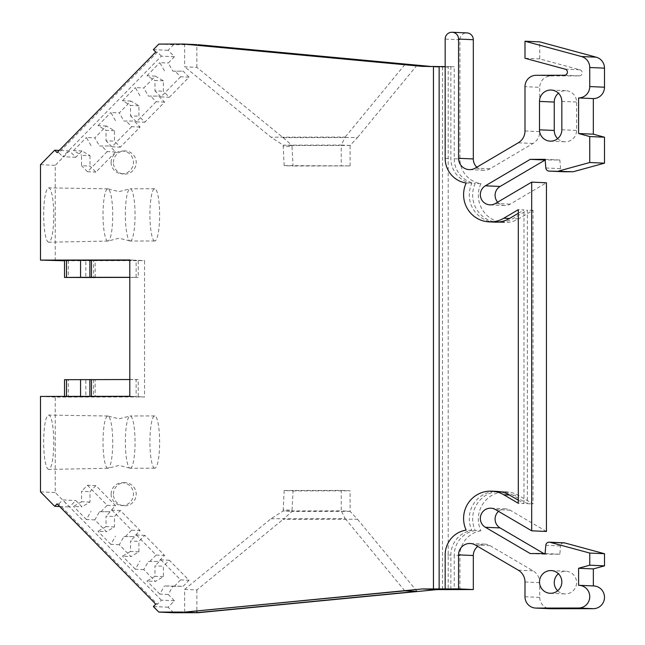 <?xml version="1.0" encoding="UTF-8"?>
<svg xmlns="http://www.w3.org/2000/svg" width="645" height="645" viewBox="0 0 645 645"><rect width="100%" height="100%" fill="white"/><g stroke="black" fill="none" stroke-linecap="round" stroke-linejoin="round"><path stroke-width="0.48" stroke-dasharray="3.23 2.42" d="M107.876 241.069A26.131 4.846 -90.1 0 1 103.031 214.793A26.131 4.846 -90.1 0 1 107.852 188.816A26.131 4.846 -90.1 0 1 107.876 188.816A26.131 4.846 -90.1 0 1 108.328 188.945A26.131 4.846 -90.1 0 1 112.722 214.93A26.131 4.846 -90.1 0 1 108.408 240.94A26.131 4.846 -90.1 0 1 107.933 241.069A26.131 4.846 -90.1 0 1 107.876 241.069M107.876 468.278A26.131 4.846 -90.1 0 1 103.031 442.002A26.131 4.846 -90.1 0 1 107.852 416.017A26.131 4.846 -90.1 0 1 107.876 416.017A26.131 4.846 -90.1 0 1 108.328 416.154A26.131 4.846 -90.1 0 1 112.722 442.139A26.131 4.846 -90.1 0 1 108.408 468.141A26.131 4.846 -90.1 0 1 107.933 468.278A26.131 4.846 -90.1 0 1 107.876 468.278M48.714 242.214A27.179 5.039 -90.1 0 1 43.666 214.882A27.179 5.039 -90.1 0 1 48.681 187.856A27.179 5.039 -90.1 0 1 48.714 187.856A27.179 5.039 -90.1 0 1 53.753 215.099A27.179 5.039 -90.1 0 1 48.77 242.214A27.179 5.039 -90.1 0 1 48.714 242.214M48.714 469.423A27.179 5.039 -90.1 0 1 43.666 442.091A27.179 5.039 -90.1 0 1 48.681 415.057A27.179 5.039 -90.1 0 1 48.714 415.066A27.179 5.039 -90.1 0 1 53.753 442.309A27.179 5.039 -90.1 0 1 48.77 469.423A27.179 5.039 -90.1 0 1 48.714 469.423M130.209 241.036A26.131 4.846 89.9 0 0 130.25 241.036A26.131 4.846 89.9 0 0 135.055 215.011A26.131 4.846 89.9 0 0 130.209 188.775A26.131 4.846 89.9 0 0 130.161 188.775A26.131 4.846 89.9 0 0 129.677 188.912A26.131 4.846 89.9 0 0 125.356 214.914A26.131 4.846 89.9 0 0 129.758 240.908A26.131 4.846 89.9 0 0 130.209 241.036M130.209 468.238A26.131 4.846 89.9 0 0 130.25 468.246A26.131 4.846 89.9 0 0 135.055 442.22A26.131 4.846 89.9 0 0 130.209 415.985A26.131 4.846 89.9 0 0 130.161 415.985A26.131 4.846 89.9 0 0 129.677 416.114A26.131 4.846 89.9 0 0 125.356 442.123A26.131 4.846 89.9 0 0 129.758 468.109A26.131 4.846 89.9 0 0 130.209 468.238M450.863 589.167L450.863 555.135A24.994 24.558 92.6 0 1 471.866 530.375A27.267 26.792 92.6 0 1 496.078 491.393A27.267 26.792 92.6 0 1 497.287 491.425M154.768 240.996A26.131 4.846 -90.1 0 1 149.922 214.761A26.131 4.846 -90.1 0 1 154.727 188.735A26.131 4.846 -90.1 0 1 154.768 188.735A26.131 4.846 -90.1 0 1 159.613 214.97A26.131 4.846 -90.1 0 1 154.808 240.996A26.131 4.846 -90.1 0 1 154.768 240.996M154.768 468.206A26.131 4.846 -90.1 0 1 149.922 441.97A26.131 4.846 -90.1 0 1 154.727 415.944A26.131 4.846 -90.1 0 1 154.768 415.944A26.131 4.846 -90.1 0 1 159.613 442.18A26.131 4.846 -90.1 0 1 154.808 468.206A26.131 4.846 -90.1 0 1 154.768 468.206M524.99 596.738L539.744 597.399L539.744 582.629A13.634 13.392 -87.4 0 0 533.044 570.833L490.063 545.654A11.36 11.167 -87.4 0 0 477.768 546.436M480.92 183.672L475.236 183.414A27.267 26.792 -87.4 0 0 498.23 222.291A27.267 26.792 -87.4 0 0 499.448 222.315A27.267 26.792 -87.4 0 0 512.84 218.639L527.352 210.093L527.352 503.681L512.84 495.175A27.267 26.792 -87.4 0 0 500.665 491.571A27.267 26.792 -87.4 0 0 499.448 491.546A27.267 26.792 -87.4 0 0 475.236 530.521L480.92 530.779A27.267 26.792 92.6 0 1 505.14 491.796A27.267 26.792 92.6 0 1 506.349 491.829A27.267 26.792 92.6 0 1 518.532 495.433L533.044 503.938L533.044 210.343L518.532 218.897A27.267 26.792 92.6 0 1 505.14 222.565A27.267 26.792 92.6 0 1 503.922 222.541A27.267 26.792 92.6 0 1 480.92 183.672A24.994 24.558 92.6 0 1 459.925 158.976L459.925 39.732A6.813 6.7 92.6 0 1 466.924 32.911M557.667 590.772A11.36 11.167 -87.4 0 0 576.582 582.83A11.36 11.167 -87.4 0 0 558.425 573.752M546.444 531.464L510.163 510.203A10.223 10.046 -87.4 0 0 498.529 511.372M557.667 138.635A11.36 11.167 -87.4 0 0 576.582 130.435L576.582 102.031A11.36 11.167 -87.4 0 0 558.425 93.211M564.044 542.832A3.419 3.362 -87.4 0 0 560.545 545.96L545.799 545.299M545.831 167.99L560.586 168.651A3.41 3.346 -87.4 0 0 563.762 171.755M560.586 168.651L559.836 159.992L545.146 160.016M545.09 159.339L559.836 159.992M543.832 553.539L544.985 554.224L559.836 554.2L560.545 545.96M559.836 554.2L545.09 553.539M476.824 167.216A11.36 11.167 -87.4 0 0 490.063 168.764L533.044 143.44A13.634 13.392 -87.4 0 0 539.744 131.628L539.744 87.325L524.99 86.664M536.156 75.288L550.911 75.941A11.36 11.167 -87.4 0 0 539.744 87.325M550.911 75.941L579.121 75.9A3.096 3.04 -87.4 0 0 579.911 69.805L539.744 58.921L539.744 41.877M539.744 58.921L524.99 58.26M544.985 554.224L530.238 553.563M593.835 585.966A11.36 11.167 92.6 0 0 593.344 585.95L578.589 585.297M539.744 597.399A11.36 11.167 -87.4 0 0 550.403 608.735M533.044 210.343L527.352 210.093M527.352 503.681L533.044 503.938M497.674 202.159A10.223 10.046 -87.4 0 0 510.163 204.151L546.444 182.777M284.179 490.514L283.187 509.824L292.04 510.219L293.032 490.91L284.179 490.514L341.237 490.426L341.237 510.872L283.187 510.961L283.187 509.824M284.179 165.604L283.187 146.294L292.04 146.689L293.032 165.999L284.179 165.604L350.09 165.91L293.032 165.999M99.451 145.996L109.715 145.98L99.451 145.996L94.823 137.853L106.441 126.017L114.447 130.709L114.447 141.15L120.365 147.165L140.102 127.049L134.184 121.034L123.921 121.05L119.301 112.907L130.911 101.072L138.917 105.764L138.917 116.205L144.843 122.219L164.572 102.112L158.654 96.097L148.39 96.113L143.77 87.97L155.381 76.134L163.387 80.827L163.387 91.267L169.312 97.282L189.041 77.166L183.124 71.152L172.86 71.168L168.24 63.025L174.44 56.704L168.127 50.294L173.578 44.731L198.136 44.699M55.244 260.765L55.244 165.346L69.45 150.857L75.771 157.275L81.971 150.954L89.977 155.647L81.544 155.268L81.544 165.717L89.977 166.088L95.895 172.102L115.632 151.994L109.715 145.98M89.977 155.647L89.977 166.088M123.921 121.05L134.184 121.034M114.447 130.709L106.022 130.33L106.022 140.771L114.447 141.15M148.39 96.113L158.654 96.097M138.917 105.764L130.492 105.385L130.492 115.834L138.917 116.205M172.86 71.168L183.124 71.152M163.387 80.827L154.961 80.448L154.961 90.889L163.387 91.267M163.387 576.694L154.961 576.316L154.961 565.875L163.387 566.254L163.387 576.694L155.381 581.411L143.77 569.608L148.39 561.456L158.654 561.44L164.572 555.401L144.843 535.35L138.917 541.389L138.917 551.83L130.911 556.546L119.301 544.743L123.921 536.592L134.184 536.576L140.102 530.537L120.365 510.493L114.447 516.524L114.447 526.965L106.441 531.682L94.823 519.886L99.451 511.727L109.715 511.711L115.632 505.68L95.895 485.629L89.977 491.659L89.977 502.1L81.971 506.817L75.771 500.52L69.45 506.954L55.244 492.522L55.244 397.094L144.553 396.949L144.553 260.628L64.516 260.757M173.578 612.75L168.127 607.211L174.44 600.777L168.24 594.472L172.86 586.321L164.435 585.942L183.124 586.305L189.041 580.266L169.312 560.215L163.387 566.254M172.86 586.321L183.124 586.305M138.917 551.83L130.492 551.451L130.492 541.01L138.917 541.389M148.39 561.456L158.654 561.44M114.447 526.965L106.022 526.594L106.022 516.145L114.447 516.524M123.921 536.592L134.184 536.576M89.977 502.1L81.544 501.729L81.544 491.28L89.977 491.659M99.451 511.727L109.715 511.711M518.298 500.197L523.982 503.527L518.298 503.277M518.298 213.293L523.982 209.939L518.298 209.689M442.51 589.337L442.51 66.766L454.233 66.749L454.233 158.718A24.994 24.558 -87.4 0 0 475.236 183.414M459.925 589.57L459.925 555.538L454.233 555.289L454.233 589.32M480.92 530.779A24.994 24.558 -87.4 0 0 459.925 555.538M475.236 530.521A24.994 24.558 -87.4 0 0 454.233 555.289M293.032 490.91L350.09 490.813L341.237 490.426M292.04 510.219L292.04 511.437L283.139 519.362L357.491 519.241L350.09 511.348L350.09 490.813M350.09 511.348L292.04 511.437M184.647 612.113L184.647 589.385L271.021 518.733L283.187 510.961L292.032 511.356M81.544 501.729L73.538 506.446L81.971 506.817M168.24 594.472L159.807 594.093L164.435 585.942M154.961 576.316L146.955 581.032L155.381 581.411M143.77 569.608L135.337 569.237L139.965 561.077M130.492 551.451L122.485 556.167L130.911 556.546M119.301 544.743L110.867 544.372L115.487 536.213M106.022 526.594L98.008 531.311L106.441 531.682M94.823 519.886L86.398 519.507L91.018 511.348M91.018 145.617L86.398 137.474L94.823 137.853M106.441 126.017L98.008 125.638L106.022 130.33M115.487 120.671L110.867 112.536L119.301 112.907M130.911 101.072L122.485 100.701L130.492 105.385M139.965 95.734L135.337 87.591L143.77 87.97M155.381 76.134L146.955 75.755L154.961 80.448M164.435 70.797L159.807 62.654L168.24 63.025M81.971 150.954L73.538 150.575L81.544 155.268M283.187 146.294L283.187 145.157L341.237 145.069L341.237 165.515M292.04 146.689L292.04 145.472L350.082 145.464L357.491 137.538L283.139 137.659L196.87 67.362L184.647 66.814L184.647 44.094M283.139 137.659L292.04 145.472M292.032 145.552L283.187 145.157L271.021 137.191L184.647 66.814M350.09 165.91L350.09 145.383M115.632 151.994L107.199 151.615L101.281 145.601M107.199 151.615L87.47 171.731L81.544 165.717M73.538 150.575L86.398 137.474M87.47 171.731L95.895 172.102M140.102 127.049L131.677 126.678L125.751 120.655M131.677 126.678L111.94 146.786L106.022 140.771M98.008 125.638L110.867 112.536M111.94 146.786L120.365 147.165M164.572 102.112L156.146 101.733L150.22 95.718M156.146 101.733L136.409 121.849L130.492 115.834M122.485 100.701L135.337 87.591M136.409 121.849L144.843 122.219M189.041 77.166L180.616 76.795L174.698 70.781M180.616 76.795L160.879 96.903L154.961 90.889M146.955 75.755L159.807 62.654M160.879 96.903L169.312 97.282M169.312 560.215L160.879 559.836L154.961 565.875M160.879 559.836L180.616 579.887L174.698 585.926M159.807 594.093L146.955 581.032M180.616 579.887L189.041 580.266M144.843 535.35L136.409 534.979L130.492 541.01M136.409 534.979L156.146 555.031L150.22 561.061M135.337 569.237L122.485 556.167M156.146 555.031L164.572 555.401M120.365 510.493L111.94 510.114L106.022 516.145M111.94 510.114L131.677 530.166L125.751 536.197M110.867 544.372L98.008 531.311M131.677 530.166L140.102 530.537M95.895 485.629L87.47 485.25L81.544 491.28M87.47 485.25L107.199 505.301L101.281 511.332M86.398 519.507L73.538 506.446M107.199 505.301L115.632 505.68M471.866 530.375L466.174 530.117M523.982 503.527L523.982 209.939M494.86 222.138A27.267 26.792 92.6 0 1 471.866 183.261L466.174 183.011M471.866 183.261A24.994 24.558 92.6 0 1 450.863 158.565L450.863 66.596L454.233 66.749M271.021 518.733L345.196 518.62L341.237 510.872L350.082 511.267M184.647 589.385L196.87 589.933L283.139 519.362M168.127 607.211L153.373 606.55M174.44 600.777L161.379 600.189L157.428 604.212L155.743 604.139M161.379 600.189L62.702 499.94L75.771 500.52M93.573 379.695L93.573 396.74L138.232 396.667L138.232 379.631L68.314 379.736L68.314 396.772L64.516 396.731L80.569 396.369M64.516 379.687L68.314 379.736M129.798 379.542L136.127 379.534L136.127 396.57L91.469 396.353M138.232 379.631L136.127 379.534M95.154 277.455L95.154 260.483L93.573 260.419L93.573 277.455M129.798 277.398L138.232 277.382L129.798 277.302M75.771 157.275L62.702 156.695L161.379 56.123L174.44 56.704M153.373 49.633L168.127 50.294M161.379 56.123L157.428 52.116L58.759 152.68L62.702 156.695M155.743 52.035L157.428 52.116M350.082 145.464L341.237 145.069L345.196 137.071L271.021 137.191M429.868 66.362L437.036 67.04L448.202 67.016L448.202 589.328M448.202 67.016L442.51 66.766M450.863 66.596L445.171 66.604M345.196 518.62L404.81 590.82M417.033 591.368L357.491 519.241M196.87 589.933L196.87 610.928M57.066 503.882L58.759 503.963L157.428 604.212M58.759 503.963L62.702 499.94M59.663 506.519L69.45 506.954M93.573 396.74L95.154 396.812L95.154 379.768M95.154 396.812L85.833 396.828L85.833 379.784M85.833 396.828L68.314 396.772M80.569 396.586L89.889 396.353M89.889 396.578L91.469 396.643M136.127 277.294L136.127 260.249L129.798 260.257M64.516 260.403L85.833 260.499L85.833 277.543M85.833 260.499L95.154 260.483M93.573 260.419L138.232 260.346L138.232 277.382M69.45 150.857L59.235 150.406M58.759 152.68L57.066 152.607M158.823 44.078L173.578 44.731M196.87 67.362L196.87 45.239M404.81 64.685L345.196 137.071M417.033 65.226L357.491 137.538M437.036 67.04L422.29 66.379M40.49 491.861L55.244 492.522M40.49 396.433L55.244 397.094M138.232 396.667L144.553 396.949M129.798 396.296L136.127 396.57M138.232 260.346L144.553 260.628M129.798 259.967L136.127 260.249M40.49 164.685L55.244 165.346M113.415 494.247A11.602 11.4 92.6 0 1 124.275 482.645A11.602 11.4 92.6 0 1 136.208 494.215A11.602 11.4 92.6 0 1 123.243 505.72A11.602 11.4 92.6 0 1 113.415 494.247M111.117 494.135A11.36 11.167 92.6 0 1 121.76 482.774A11.36 11.167 92.6 0 1 133.451 494.102A11.36 11.167 92.6 0 1 120.752 505.374A11.36 11.167 92.6 0 1 111.117 494.135M113.415 162.532A11.602 11.4 92.6 0 1 124.275 150.93A11.602 11.4 92.6 0 1 136.208 162.492A11.602 11.4 92.6 0 1 123.243 174.005A11.602 11.4 92.6 0 1 113.415 162.532M111.117 162.419A11.36 11.167 92.6 0 1 121.76 151.051A11.36 11.167 92.6 0 1 133.451 162.379A11.36 11.167 92.6 0 1 120.752 173.65A11.36 11.167 92.6 0 1 111.117 162.419M518.532 218.897L512.84 218.639M512.84 495.175L518.532 495.433M524.99 581.975L539.744 582.629M524.99 130.967L539.744 131.628M533.044 143.44L518.298 142.787M565.157 69.152L579.911 69.805M579.121 75.9L564.367 75.239M518.298 570.18L533.044 570.833M561.835 129.774L576.582 130.435M475.317 168.103L490.063 168.764M495.408 203.489L510.163 204.151M510.163 510.203L495.408 509.542M490.063 545.654L475.317 544.993M561.835 101.37L576.582 102.031M454.233 158.718L459.925 158.976M459.925 39.732L445.171 39.079M450.863 555.135L445.171 554.877M445.171 158.315L450.863 158.565M68.314 260.451L68.314 277.487M108.328 188.945L119.002 191.638L129.677 188.912M108.328 416.154L119.002 418.839L129.677 416.114M129.758 468.109L119.075 465.416L108.408 468.141M129.758 240.908L119.075 238.215L108.408 240.94M107.852 188.816L48.681 187.856M107.852 416.017L48.681 415.057M154.727 188.735L130.161 188.775M154.727 415.944L130.161 415.985M506.349 491.829L500.665 491.571M551.177 570.583L565.923 571.244M550.161 141.142L564.915 141.795M483.976 170.28L469.229 169.627M504.68 205.521L489.926 204.86M505.591 508.849L490.845 508.196M551.177 90.042L565.923 90.703M550.161 593.279L564.915 593.94M498.23 222.291L503.922 222.541M484.992 544.146L470.237 543.493M154.808 468.206L130.25 468.246M154.808 240.996L130.25 241.036M107.933 468.278L48.77 469.423M107.933 241.069L48.77 242.214M121.76 482.774L124.275 482.645M120.752 505.374L123.243 505.72M121.76 151.051L124.275 150.93M120.752 173.65L123.243 174.005"/><path stroke-width="0.97" d="M549.016 171.094L563.762 171.755A3.41 3.346 -87.4 0 0 563.915 171.755L549.169 171.102A3.41 3.346 92.6 0 1 545.831 167.99L545.09 159.339L530.238 159.363L485.363 185.8A10.223 10.046 -87.4 0 0 489.926 204.86A10.223 10.046 -87.4 0 0 495.408 203.489L531.69 182.116L531.69 530.803L495.408 509.542A10.223 10.046 -87.4 0 0 480.678 515.774A10.223 10.046 -87.4 0 0 485.363 527.271L530.238 553.563L545.09 553.539L545.799 545.299A3.419 3.362 92.6 0 1 550.016 542.292L564.762 542.945L604.51 553.724L604.51 565.85L589.756 565.197L578.589 568.253L578.589 585.297A11.36 11.167 92.6 0 1 589.74 596.899A11.36 11.167 92.6 0 1 578.581 608.017L536.156 608.082A11.36 11.167 92.6 0 1 524.99 596.738L524.99 581.975A13.634 13.392 92.6 0 0 518.298 570.18L475.317 544.993A11.36 11.167 -87.4 0 0 458.571 554.861L458.571 588.893L445.171 588.917L445.171 554.877A24.994 24.558 92.6 0 1 466.174 530.117A27.267 26.792 92.6 0 1 490.385 491.143A27.267 26.792 92.6 0 1 491.603 491.168L497.287 491.425A27.267 26.792 92.6 0 1 509.469 495.029L518.298 500.197M491.603 491.168A27.267 26.792 92.6 0 1 503.785 494.771L518.298 503.277L518.298 209.689L503.785 218.236A27.267 26.792 92.6 0 1 489.168 221.88A27.267 26.792 92.6 0 1 466.174 183.011A24.994 24.558 92.6 0 1 445.171 158.315L445.171 39.079A6.813 6.7 92.6 0 1 452.177 32.258A6.813 6.7 92.6 0 1 458.571 39.055L458.571 158.291A11.36 11.167 -87.4 0 0 475.317 168.103L518.298 142.787A13.634 13.392 92.6 0 0 524.99 130.967L524.99 86.664A11.36 11.167 92.6 0 1 536.156 75.288L564.367 75.239A3.096 3.04 92.6 0 0 565.157 69.152L524.99 58.26L524.99 41.224L539.744 41.877L596.214 57.187L581.468 56.534A11.36 11.167 92.6 0 1 589.74 67.491L604.494 68.152L604.494 87.22L589.74 86.559L589.74 67.491M477.768 546.436A11.36 11.167 -87.4 0 0 473.317 555.514L473.317 589.554L437.036 589.611L198.136 612.71L173.578 612.75L158.823 612.089L153.373 606.55L155.743 604.139L57.066 503.882L54.704 506.301L59.663 506.519M452.177 32.258L466.924 32.911A6.813 6.7 92.6 0 1 473.317 39.716L473.317 158.952A11.36 11.167 -87.4 0 0 476.824 167.216M550.669 593.295A11.36 11.167 -87.4 0 0 561.827 582.169A11.36 11.167 -87.4 0 0 550.669 570.575A11.36 11.167 -87.4 0 0 539.51 581.693A11.36 11.167 -87.4 0 0 550.669 593.295M498.529 511.372A10.223 10.046 -87.4 0 0 500.109 527.924L543.832 553.539M558.425 93.211A11.36 11.167 -87.4 0 0 554.257 102.063L554.257 130.467A11.36 11.167 -87.4 0 0 557.667 138.635M550.669 141.15A11.36 11.167 92.6 0 1 539.502 129.806L539.502 101.41A11.36 11.167 -87.4 0 1 551.177 90.042A11.36 11.167 -87.4 0 1 561.835 101.37L561.835 129.774A11.36 11.167 92.6 0 1 550.669 141.15M564.762 542.945A3.419 3.362 -87.4 0 0 564.044 542.832L549.298 542.179M578.589 568.253L593.344 568.914L593.344 585.942M604.51 565.85L593.344 568.914M604.494 68.152A11.36 11.167 -87.4 0 0 596.214 57.187M589.74 86.559A11.36 11.167 92.6 0 1 578.581 97.935L593.327 98.596A11.36 11.167 -87.4 0 0 604.494 87.22M593.327 98.596L593.327 134.176L604.494 137.208L604.494 163.169L573.236 171.739L563.915 171.755M593.327 134.176L578.581 133.523L589.74 136.547L604.494 137.208M573.236 171.739L549.169 171.102M545.146 160.016L500.109 186.453A10.223 10.046 -87.4 0 0 497.674 202.159M530.238 159.363L544.985 160.016M589.756 565.197L589.756 553.063L604.51 553.724M535.648 608.074L550.403 608.735A11.36 11.167 -87.4 0 0 550.911 608.743L536.156 608.082M524.99 41.224L581.468 56.534M578.581 97.935L578.581 133.523M589.74 136.547L589.74 162.508L604.494 163.169M589.74 162.508L558.481 171.086M531.69 182.116L546.444 182.777L546.444 531.464L531.69 530.803M550.016 542.292L589.756 553.063M579.081 585.305L593.835 585.966A11.36 11.167 92.6 0 1 604.486 597.552A11.36 11.167 92.6 0 1 593.327 608.678L550.911 608.743M558.425 573.752A11.36 11.167 -87.4 0 0 557.667 590.772M489.168 221.88L494.86 222.138A27.267 26.792 92.6 0 0 509.469 218.486L518.298 213.293M458.571 588.893L473.317 589.554M437.036 589.611L422.29 588.95L445.171 588.917M129.798 379.542L64.516 379.687L64.516 396.393M91.469 277.358L91.469 260.322L89.889 260.249L89.889 277.294L129.798 277.302M129.798 277.398L95.154 277.455M89.889 277.294L66.491 277.406L66.491 260.37L64.516 260.403L64.516 277.447L66.491 277.406M95.154 277.527L64.516 277.447M196.87 45.239L196.87 44.642L183.39 44.037L158.823 44.078L153.373 49.633L155.743 52.035L57.066 152.607L54.704 150.204L59.235 150.406M445.171 66.604L422.29 66.379L183.39 44.037M439.14 589.191L439.14 66.612M404.81 590.82L184.647 612.113L196.87 612.653L417.033 591.368L404.81 590.82M196.87 610.928L196.87 612.653L198.136 612.71M91.469 379.607L91.469 396.353M80.569 396.369L80.569 379.55M89.889 396.353L89.889 379.534M129.798 260.257L91.469 260.322M89.889 260.249L80.569 260.266L80.569 277.31M80.569 260.266L66.491 260.37M184.647 44.094L404.81 64.685L417.033 65.226L198.136 44.699L429.868 66.362M64.516 260.757L40.49 260.112L40.49 164.685L54.704 150.204M433.448 66.362L433.448 588.933M422.29 588.95L184.647 612.113M183.39 612.057L158.823 612.089M54.704 506.301L40.49 491.861L40.49 396.433L129.798 396.296L129.798 259.967L40.49 260.112M503.785 494.771L509.469 495.029M458.571 554.861L473.317 555.514M458.571 39.055L473.317 39.716M485.363 527.271L500.109 527.924M554.257 130.467L539.502 129.806M458.571 158.291L473.317 158.952M485.363 185.8L500.109 186.453M578.581 608.017L593.327 608.678M554.257 102.063L539.502 101.41M509.469 218.486L503.785 218.236M66.491 396.393L66.491 379.647"/></g></svg>
